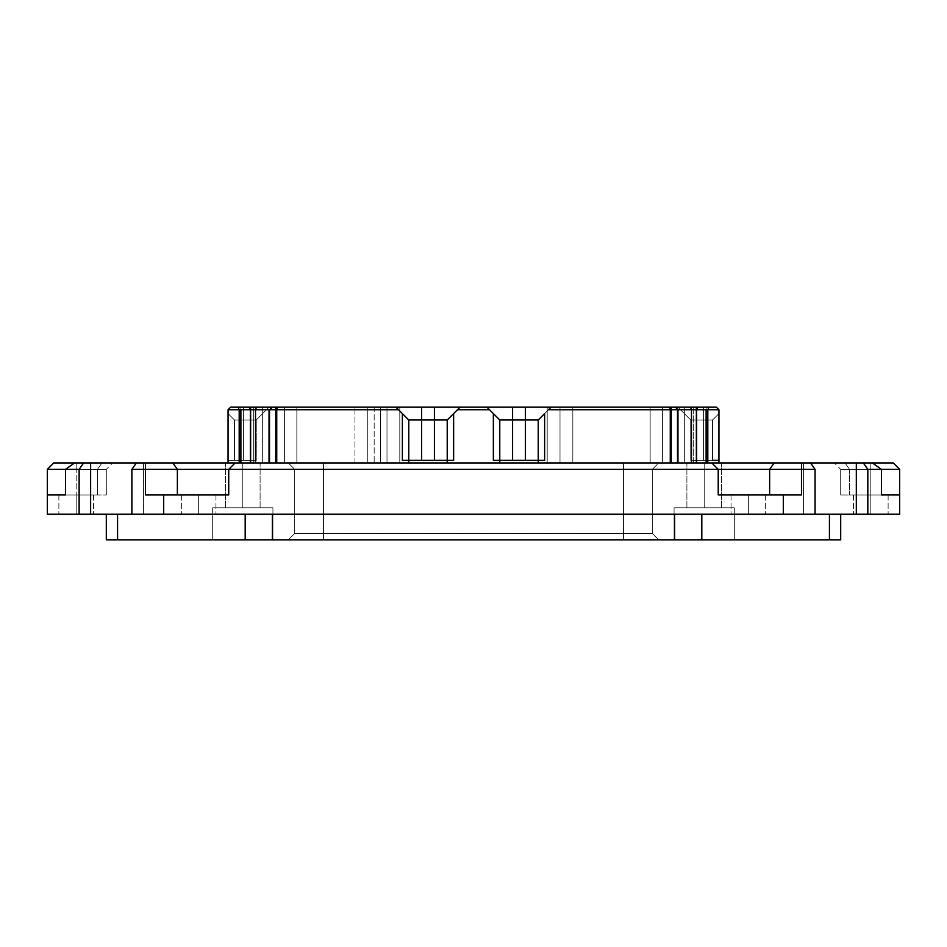 <?xml version="1.0" encoding="UTF-8"?>
<svg xmlns="http://www.w3.org/2000/svg" width="947" height="947" viewBox="0 0 947 947"><rect width="100%" height="100%" fill="white"/><g stroke="black" fill="none" stroke-linecap="round" stroke-linejoin="round"><path stroke-width="0.71" stroke-dasharray="4.74 3.55" d="M131.929 514.197L131.929 469.333L136.463 462.929L893.246 462.929L899.65 469.333L870.814 469.333L870.814 494.973C893.139 494.973 893.139 494.973 870.814 494.973C893.139 494.973 893.139 494.973 870.814 494.973L870.814 514.197C848.583 514.197 848.583 514.197 870.814 514.197C893.033 514.197 893.033 514.197 870.814 514.197C848.583 514.197 848.583 514.197 870.814 514.197C893.033 514.197 893.033 514.197 870.814 514.197C893.139 514.197 893.139 514.197 870.814 514.197C893.139 514.197 893.139 514.197 870.814 514.197L870.814 494.973C848.488 494.973 848.488 494.973 870.814 494.973C848.488 494.973 848.488 494.973 870.814 494.973L870.814 514.197C848.488 514.197 848.488 514.197 870.814 514.197C848.488 514.197 848.488 514.197 870.814 514.197L870.814 494.973C893.139 494.973 893.139 494.973 870.814 494.973C893.139 494.973 893.139 494.973 870.814 494.973L870.814 514.197C893.139 514.197 893.139 514.197 870.814 514.197C893.139 514.197 893.139 514.197 870.814 514.197L870.814 494.973C848.488 494.973 848.488 494.973 870.814 494.973C848.488 494.973 848.488 494.973 870.814 494.973L870.814 514.197C848.488 514.197 848.488 514.197 870.814 514.197C848.488 514.197 848.488 514.197 870.814 514.197L870.814 494.973L849.518 494.973L881.479 494.973L881.479 469.333L867.878 469.333L863.356 462.929L856.372 462.929L856.372 514.197L163.689 514.197L163.689 494.973L163.689 514.197L131.929 514.197L783.311 514.197L783.311 494.973L718.276 494.973L718.276 469.333L228.772 469.333L228.772 494.973L163.689 494.973L228.772 494.973L228.724 469.333L228.772 494.973L228.772 469.333L718.276 469.333L718.276 494.973L783.311 494.973L783.311 514.197L815.13 514.197L815.13 469.333L769.639 469.333L769.639 494.973L718.228 494.973L718.228 469.333L718.228 494.973L801.541 494.973L783.311 494.973L801.541 494.973L801.541 469.333L815.13 469.333L815.13 514.197L803.624 514.197L803.624 462.929L810.608 462.929L815.13 469.333L810.608 462.929L801.541 462.929L801.541 469.333L801.541 462.929L711.813 462.929L718.228 469.333L801.541 469.333L801.541 494.973L769.639 494.973L769.639 469.333L718.228 469.333L711.86 462.929L235.14 462.929L228.772 469.333L235.187 462.929L228.772 469.333L235.187 462.929L172.828 462.929L177.361 469.333L177.361 494.973L228.772 494.973L145.459 494.973L228.772 494.973L228.772 469.333L131.929 469.333L145.518 469.333L145.518 494.973L145.507 462.929L136.463 462.929L143.435 462.929L136.463 462.929L131.929 469.333L131.929 514.197L143.435 514.197L47.35 514.197L47.35 469.333L47.35 514.197L79.181 514.197L79.181 469.333L65.58 469.333L97.482 469.333L97.482 494.973L76.186 494.973C98.512 494.973 98.512 494.973 76.186 494.973C98.512 494.973 98.512 494.973 76.186 494.973L76.186 514.197C53.967 514.197 53.967 514.197 76.186 514.197C98.417 514.197 98.417 514.197 76.186 514.197C53.967 514.197 53.967 514.197 76.186 514.197C98.417 514.197 98.417 514.197 76.186 514.197C98.512 514.197 98.512 514.197 76.186 514.197C98.512 514.197 98.512 514.197 76.186 514.197L76.186 494.973C53.861 494.973 53.861 494.973 76.186 494.973C53.861 494.973 53.861 494.973 76.186 494.973L76.186 514.197C53.861 514.197 53.861 514.197 76.186 514.197C53.861 514.197 53.861 514.197 76.186 514.197L76.186 494.973C98.512 494.973 98.512 494.973 76.186 494.973C98.512 494.973 98.512 494.973 76.186 494.973L76.186 514.197C98.512 514.197 98.512 514.197 76.186 514.197C98.512 514.197 98.512 514.197 76.186 514.197L76.186 494.973C53.861 494.973 53.861 494.973 76.186 494.973C53.861 494.973 53.861 494.973 76.186 494.973L76.186 514.197C53.861 514.197 53.861 514.197 76.186 514.197C53.861 514.197 53.861 514.197 76.186 514.197L76.186 494.973L47.35 494.973L76.186 494.973C98.417 494.973 98.417 494.973 76.186 494.973C53.967 494.973 53.967 494.973 76.186 494.973L76.186 469.333L76.186 494.973L97.482 494.973L65.58 494.973L65.58 469.333L79.181 469.333L79.181 514.197L90.687 514.197L90.687 462.929L143.435 462.929L143.435 514.197L131.929 514.197M145.518 494.973L177.361 494.973L145.518 494.973M867.878 514.197L867.878 469.333L881.479 469.333L881.479 494.973L899.65 494.973L899.65 514.197L899.65 469.333L893.246 462.929L870.814 462.929L870.814 494.973C893.033 494.973 893.033 494.973 870.814 494.973C848.583 494.973 848.583 494.973 870.814 494.973L899.65 494.973L870.814 494.973L870.814 469.333L840.699 469.333L881.42 469.333L849.518 469.333L849.518 494.973L849.518 469.333L840.699 469.333L881.479 469.333L872.4 462.929L863.356 462.929L867.878 469.333L867.878 514.197L899.65 514.197L867.878 514.197M228.061 409.743L230.63 407.174L228.061 409.743L230.63 407.174L228.061 409.743L239.189 409.743L228.061 409.743L230.63 407.174L228.061 409.743L228.061 413.579L234.477 419.995L228.061 413.579L228.061 409.743L230.63 407.174L243.438 407.174L243.438 419.995L243.438 407.174L269.078 407.174L256.258 419.995L269.078 407.174L230.63 407.174L228.061 409.743L228.061 413.579L234.442 419.995L228.061 413.579L228.061 460.36L228.061 409.743L230.63 407.174L243.438 407.174L243.438 419.995L240.881 419.995L256.258 419.995L269.078 407.174L256.258 419.995L243.438 419.995L243.438 407.174L243.438 419.995L234.442 419.995L228.061 413.579L234.442 419.995L256.258 419.995L269.078 407.174L256.258 419.995L256.258 460.36L256.258 419.995L243.438 419.995L243.438 407.174L269.078 407.174L243.438 407.174L243.438 460.36L256.258 460.36L243.438 460.36L243.438 419.995L256.258 419.995L256.258 460.36L256.258 419.995L243.438 419.995L243.438 460.36L243.438 419.995L256.258 419.995L234.442 419.995L234.477 460.36L234.477 419.995L228.061 413.579L228.061 460.36L228.061 413.579L234.477 419.995L234.477 460.36L228.061 460.36L234.477 460.36L228.061 460.36L228.061 462.929L228.061 460.36L234.477 460.36L228.061 460.36L228.061 462.929L228.061 409.743L228.061 462.929L239.189 462.929L228.061 462.929L228.061 460.36L256.258 460.36L228.061 460.36L228.061 409.743L228.061 462.929L228.061 413.579L228.061 462.929L250.339 462.929L250.339 409.743L250.339 462.929L228.061 462.929L228.061 460.36L256.258 460.36L256.258 419.995L256.258 460.36L256.258 419.995L256.258 460.36L234.477 460.36L234.477 419.995L234.477 460.36L243.438 460.36L243.438 419.995L243.438 460.36L234.477 460.36L234.477 419.995L243.438 419.995L243.438 460.36L243.438 419.995L234.477 419.995L234.477 460.36L234.477 419.995L243.438 419.995L243.438 407.174L674.856 407.174L677.141 409.743L671.577 409.743L671.577 462.929L671.577 409.743L671.577 462.929L671.577 409.743L677.141 409.743L677.141 462.929L677.141 409.743L670.263 409.743L670.263 462.929L677.957 462.929L677.141 462.929L677.141 409.743L677.957 409.743L677.141 409.743L677.141 462.929L677.957 462.929L670.263 462.929L670.263 409.743L691.476 409.743L691.476 462.929L671.328 462.929L671.328 409.743L671.328 462.929L707.811 462.929L707.811 409.743L696.661 409.743L696.661 462.929L250.339 462.929L696.661 462.929L696.661 409.743L697.809 407.174L547.2 407.174L547.2 462.929L560.008 462.929L296.849 462.929L547.2 462.929L399.8 462.929L399.8 407.174L296.849 407.174L674.856 407.174L668.937 407.174L670.263 408.275M278.063 407.174L238.04 407.174L239.189 409.743L239.189 462.929L239.189 409.743L250.339 409.743L249.191 407.174L240.881 407.174L253.701 407.174L253.701 462.929L253.701 407.174L240.881 407.174L240.881 462.929L240.881 407.174L240.881 462.929L240.881 407.174L240.881 462.929L250.635 462.929L250.635 407.174L240.881 407.174L240.881 409.743L240.881 407.174L284.396 407.174L284.396 462.929L284.396 407.174L386.992 407.174L386.992 462.929L386.992 407.174L547.2 407.174L399.8 407.174L399.8 462.929L386.992 462.929L386.992 407.174L386.992 462.929L296.849 462.929L296.849 407.174L296.849 462.929L296.849 407.174L296.849 462.929L284.396 462.929L284.396 407.174L284.396 462.929L250.635 462.929L250.635 407.174L240.881 407.174L240.881 462.929L253.701 462.929L253.701 407.174L240.881 407.174L275.482 407.174L262.662 407.174L262.662 462.929L240.881 462.929L354.947 462.929L354.947 407.174L250.635 407.174L284.396 407.174L272.144 407.174L277.72 407.174L275.423 409.743L275.423 462.929L275.423 409.743L275.423 462.929L275.423 409.743L269.859 409.743L269.859 462.929L269.043 462.929L269.859 462.929L269.859 409.743L269.859 462.929L269.859 409.743L269.043 409.743L276.737 409.743L276.737 462.929L269.043 462.929L276.737 462.929L276.737 409.743L398.521 409.743L269.043 409.743L272.144 407.174L277.72 407.174L275.423 409.743L275.672 462.929L275.672 409.743L275.672 462.929L255.524 462.929L275.672 462.929L275.672 409.743L269.043 409.743L269.043 462.929M572.828 462.929L650.151 462.929L572.828 462.929L572.828 407.174L706.119 407.174L671.518 407.174L706.119 407.174L684.338 407.174L684.338 462.929L650.151 462.929L706.119 462.929L671.518 462.929L693.299 462.929L693.299 407.174L706.119 407.174L706.119 462.929L706.119 407.174L706.119 462.929L560.008 462.929L560.008 407.174L572.828 407.174L560.008 407.174L560.008 462.929L560.008 407.174L560.008 462.929L572.828 462.929L572.828 407.174L572.828 462.929L650.151 462.929L650.151 407.174L650.151 462.929L662.604 462.929L662.604 407.174L662.604 462.929L696.365 462.929L696.365 407.174L696.365 462.929L706.119 462.929L706.119 407.174L650.151 407.174L650.151 462.929L650.151 407.174L572.828 407.174L572.828 462.929M658.698 462.929L652.294 462.929L658.698 462.929L652.294 469.333L652.294 514.197L652.294 469.333L623.457 469.333L623.457 514.197L652.294 514.197L652.294 533.421L652.294 514.197L623.457 514.197L623.457 533.421L294.706 533.421L294.706 469.333L294.706 533.421L323.543 533.421L323.543 469.333L294.706 469.333L323.543 469.333L323.543 514.197L652.294 514.197L652.294 469.333L652.294 514.197L623.457 514.197L623.457 469.333L294.706 469.333L294.706 514.197L623.457 514.197L623.457 469.333L323.543 469.333L323.543 462.929L643.711 462.929L303.289 462.929L623.457 462.929L623.457 469.333L652.294 469.333L623.457 469.333L623.457 533.421L623.457 514.197L323.543 514.197L323.543 462.929L323.543 469.333L623.457 469.333L323.543 469.333L323.543 462.929L288.302 462.929L652.294 462.929L623.457 462.929L623.457 469.333L652.294 469.333L658.698 462.929L643.723 462.929L658.698 462.929L652.294 469.333L658.698 462.929M803.565 462.929L810.537 462.929L803.565 462.929L803.565 514.197L815.071 514.197L803.565 514.197L815.071 514.197L803.565 514.197L803.565 462.929L810.537 462.929L803.565 462.929M834.911 462.929L870.814 462.929L834.911 462.929L870.814 462.929L870.814 469.333L849.518 469.333L849.518 494.973L870.814 494.973L840.699 494.973L881.42 494.973L849.518 494.973L849.518 469.333L899.65 469.333L899.65 494.973L840.699 494.973L870.814 494.973C893.033 494.973 893.033 494.973 870.814 494.973C848.583 494.973 848.583 494.973 870.814 494.973L870.814 462.929L870.814 469.333L840.699 469.333L849.518 469.333L844.984 462.929L849.518 469.333L844.984 462.929L849.518 469.333L881.479 469.333L872.4 462.929L844.984 462.929M83.715 462.929L90.687 462.929L83.715 462.929L79.181 469.333L83.715 462.929L74.647 462.929L83.715 462.929M102.016 462.929L74.647 462.929L65.58 469.333L74.647 462.929L102.016 462.929L74.6 462.929L102.016 462.929L97.482 469.333L97.482 494.973L97.482 469.333L106.301 469.333L47.35 469.333L53.754 462.929L112.089 462.929L102.016 462.929L97.482 469.333L106.301 469.333L76.186 469.333L76.186 494.973C98.417 494.973 98.417 494.973 76.186 494.973C53.967 494.973 53.967 494.973 76.186 494.973L47.35 494.973L76.186 494.973L76.186 469.333L65.521 469.333L97.482 469.333L65.58 469.333L65.58 494.973L106.301 494.973L65.521 494.973L97.482 494.973L97.482 469.333L102.016 462.929L97.482 469.333L76.186 469.333L76.186 462.929L76.186 469.333L76.186 462.929L76.186 469.333L47.35 469.333L53.754 462.929L112.089 462.929M143.376 462.929L136.392 462.929L143.376 462.929L136.392 462.929L143.376 462.929L143.376 514.197L131.87 514.197L143.376 514.197L143.376 462.929M707.811 462.929L691.476 462.929L691.476 409.743L671.328 409.743L671.328 462.929L671.577 409.743L669.28 407.174L674.856 407.174L677.141 409.743M242.799 462.929C220.58 462.929 220.58 462.929 242.799 462.929C265.03 462.929 265.03 462.929 242.799 462.929C220.58 462.929 220.58 462.929 242.799 462.929C265.03 462.929 265.03 462.929 242.799 462.929L242.799 507.781L242.799 462.929L260.105 462.929L242.799 462.929L242.799 507.781L260.105 507.781L242.799 507.781L242.799 462.929L225.504 462.929L242.799 462.929L242.799 507.781L225.504 507.781L242.799 507.781L242.799 462.929L260.105 462.929L242.799 462.929L242.799 507.781L260.105 507.781L242.799 507.781L242.799 462.929L225.504 462.929L242.799 462.929M704.201 462.929C681.97 462.929 681.97 462.929 704.201 462.929C726.42 462.929 726.42 462.929 704.201 462.929C681.97 462.929 681.97 462.929 704.201 462.929C726.42 462.929 726.42 462.929 704.201 462.929L704.201 507.781L704.201 462.929L721.496 462.929L704.201 462.929L704.201 507.781L721.496 507.781L704.201 507.781L704.201 462.929L686.895 462.929L704.201 462.929L704.201 507.781L686.895 507.781L704.201 507.781L704.201 462.929L721.496 462.929L704.201 462.929L704.201 507.781L721.496 507.781L704.201 507.781L704.201 462.929L686.895 462.929L704.201 462.929M117.57 514.197L245.19 514.197L106.301 514.197L117.57 514.197L117.57 539.826L106.301 539.826L106.301 514.197L245.19 514.197L106.301 514.197L117.57 514.197L106.301 514.197L106.301 539.826L245.19 539.826L245.19 514.197L272.369 514.197L245.19 514.197L245.19 539.826L117.57 539.826L117.57 514.197L106.301 514.197L117.57 514.197M674.631 514.197L272.369 514.197L690.552 514.197L272.369 514.197L272.369 539.826L245.19 539.826L272.369 539.826L272.369 514.197L829.43 514.197L701.81 514.197L701.81 539.826L272.369 539.826L674.631 539.826L674.631 514.197L674.631 539.826L701.81 539.826L701.81 514.197L840.699 514.197L674.631 514.197M256.448 514.197L272.369 514.197L256.448 514.197M198.657 514.197C176.438 514.197 176.438 514.197 198.657 514.197C220.888 514.197 220.888 514.197 198.657 514.197C176.438 514.197 176.438 514.197 198.657 514.197C220.888 514.197 220.888 514.197 198.657 514.197C220.982 514.197 220.982 514.197 198.657 514.197C220.982 514.197 220.982 514.197 198.657 514.197L198.657 494.973C220.982 494.973 220.982 494.973 198.657 494.973C220.982 494.973 220.982 494.973 198.657 494.973L198.657 514.197C176.331 514.197 176.331 514.197 198.657 514.197C176.331 514.197 176.331 514.197 198.657 514.197L198.657 494.973C176.331 494.973 176.331 494.973 198.657 494.973C176.331 494.973 176.331 494.973 198.657 494.973L198.657 514.197C220.982 514.197 220.982 514.197 198.657 514.197C220.982 514.197 220.982 514.197 198.657 514.197L198.657 494.973C220.982 494.973 220.982 494.973 198.657 494.973C220.982 494.973 220.982 494.973 198.657 494.973L198.657 514.197C176.331 514.197 176.331 514.197 198.657 514.197C176.331 514.197 176.331 514.197 198.657 514.197L198.657 494.973C176.331 494.973 176.331 494.973 198.657 494.973C176.331 494.973 176.331 494.973 198.657 494.973L198.657 514.197M748.343 514.197C726.112 514.197 726.112 514.197 748.343 514.197C770.562 514.197 770.562 514.197 748.343 514.197C726.112 514.197 726.112 514.197 748.343 514.197C770.562 514.197 770.562 514.197 748.343 514.197C770.669 514.197 770.669 514.197 748.343 514.197C770.669 514.197 770.669 514.197 748.343 514.197L748.343 494.973C770.669 494.973 770.669 494.973 748.343 494.973C770.669 494.973 770.669 494.973 748.343 494.973L748.343 514.197C726.018 514.197 726.018 514.197 748.343 514.197C726.018 514.197 726.018 514.197 748.343 514.197L748.343 494.973C726.018 494.973 726.018 494.973 748.343 494.973C726.018 494.973 726.018 494.973 748.343 494.973L748.343 514.197C770.669 514.197 770.669 514.197 748.343 514.197C770.669 514.197 770.669 514.197 748.343 514.197L748.343 494.973C770.669 494.973 770.669 494.973 748.343 494.973C770.669 494.973 770.669 494.973 748.343 494.973L748.343 514.197C726.018 514.197 726.018 514.197 748.343 514.197C726.018 514.197 726.018 514.197 748.343 514.197L748.343 494.973C726.018 494.973 726.018 494.973 748.343 494.973C726.018 494.973 726.018 494.973 748.343 494.973L748.343 514.197M704.201 507.781L686.895 507.781L704.201 507.781C726.42 507.781 726.42 507.781 704.201 507.781C681.97 507.781 681.97 507.781 704.201 507.781C726.42 507.781 726.42 507.781 704.201 507.781C681.97 507.781 681.97 507.781 704.201 507.781M242.799 507.781L225.504 507.781L242.799 507.781C265.03 507.781 265.03 507.781 242.799 507.781C220.58 507.781 220.58 507.781 242.799 507.781C265.03 507.781 265.03 507.781 242.799 507.781C220.58 507.781 220.58 507.781 242.799 507.781M707.811 460.36L712.523 460.36L707.811 460.36L707.811 409.743L708.96 407.174L716.37 407.174L703.562 407.174L703.562 419.995L703.562 407.174L677.922 407.174L690.742 419.995L677.922 407.174L703.562 407.174L703.562 419.995L690.742 419.995L677.922 407.174L690.742 419.995L703.562 419.995L703.562 407.174L703.562 419.995L706.119 419.995L703.562 419.995L703.562 407.174L716.37 407.174L677.922 407.174L716.37 407.174L677.922 407.174L716.37 407.174L718.939 409.743L718.939 462.929L718.939 409.743L718.939 460.36L718.939 409.743L716.37 407.174L703.562 407.174L703.562 419.995L712.523 419.995L703.562 419.995L703.562 460.36L712.523 460.36L703.562 460.36L703.562 419.995L712.523 419.995L712.523 460.36L712.523 419.995L707.811 419.995L712.523 419.995L712.523 460.36L703.562 460.36L706.119 460.36L703.562 460.36L703.562 419.995L703.562 460.36L712.523 460.36L712.523 419.995L718.939 413.579L718.939 462.929L718.939 413.579L712.523 419.995L718.939 413.579L712.523 419.995L718.939 413.579L718.939 409.743L718.939 413.579L712.558 419.995L690.742 419.995L690.742 460.36L690.742 419.995L690.742 460.36L690.742 419.995L703.562 419.995L703.562 460.36L690.742 460.36L718.939 460.36L718.939 462.929L718.939 460.36L690.742 460.36L703.562 460.36L690.742 460.36L703.562 460.36L703.562 419.995L690.742 419.995L690.742 460.36L690.742 419.995L703.562 419.995L703.562 460.36L690.742 460.36L703.562 460.36L703.562 419.995L712.558 419.995L718.939 413.579L718.939 409.743L716.37 407.174L718.939 409.743L718.939 413.579L712.558 419.995L703.562 419.995L703.562 407.174L677.922 407.174L690.742 419.995L690.742 460.36L690.742 419.995L703.562 419.995L690.742 419.995L677.922 407.174L716.37 407.174L718.939 409.743M255.524 409.743L255.524 462.929L255.524 409.743L275.672 409.743L255.524 409.743M408.773 462.929L276.737 462.929L408.773 462.929L408.773 460.36L402.368 460.36L402.368 413.579L398.521 409.743L408.773 419.995L408.773 460.36L408.773 419.995L408.773 460.36L408.773 419.995L402.368 413.579L402.368 460.36L447.221 460.36L447.221 419.995L447.221 462.929L499.779 462.929L499.779 460.36L493.363 460.36L493.363 413.579L489.516 409.743L499.779 419.995L499.779 460.36L499.779 419.995L499.779 460.36L499.779 419.995L493.363 413.579L493.363 460.36L538.227 460.36L538.227 419.995L538.227 462.929L670.263 462.929L408.773 462.929L447.221 462.929L447.221 460.36L408.773 460.36L408.773 462.929M670.263 409.743L670.263 407.174L551.036 407.174L538.227 419.995L551.036 407.174L512.587 407.174L512.587 419.995L538.227 419.995L551.036 407.174L538.227 419.995L544.632 413.579L538.227 419.995L538.227 460.36L499.779 460.36L499.779 462.929L538.227 462.929L538.227 460.36L499.779 460.36L512.587 460.36L512.587 419.995L512.587 460.36L525.407 460.36L525.407 419.995L525.407 460.36L499.779 460.36L538.227 460.36L538.227 419.995L538.227 460.36L544.632 460.36L544.632 413.579L548.479 409.743L670.263 409.743L548.479 409.743L544.632 413.579L544.632 460.36L538.227 460.36L538.227 419.995L499.779 419.995L486.959 407.174L460.041 407.174L447.221 419.995L460.041 407.174L447.221 419.995L447.221 460.36L447.221 419.995L453.637 413.579L453.637 460.36L453.637 413.579L460.041 407.174L434.413 407.174L434.413 419.995L408.773 419.995L395.964 407.174L408.773 419.995L421.593 419.995L421.593 460.36L421.593 419.995L434.413 419.995L434.413 460.36L421.593 460.36L447.221 460.36L434.413 460.36L434.413 419.995L447.221 419.995L447.221 460.36L408.773 460.36L447.221 460.36L447.221 419.995L434.413 419.995L434.413 407.174L421.593 407.174L421.593 419.995L421.593 407.174L395.964 407.174L398.521 409.743L395.964 407.174L276.737 407.174L276.737 409.743M457.484 409.743L489.516 409.743L486.959 407.174L499.779 419.995L512.587 419.995L512.587 407.174L486.959 407.174L489.516 409.743L457.484 409.743M712.523 460.36L712.523 419.995L712.523 460.36L712.523 419.995L712.523 460.36L718.939 460.36L718.939 413.579L718.939 460.36L712.523 460.36L718.939 460.36L718.939 462.929L718.939 460.36L712.523 460.36L718.939 460.36L718.939 462.929M421.593 460.36L408.773 460.36L421.593 460.36M499.779 460.36L499.779 419.995L486.959 407.174L499.779 419.995L499.779 460.36L493.363 460.36L499.779 460.36M408.773 460.36L408.773 419.995L395.964 407.174L408.773 419.995L408.773 460.36L402.368 460.36L408.773 460.36M525.407 460.36L538.227 460.36L525.407 460.36M243.438 460.36L256.258 460.36L243.438 460.36M453.637 460.36L447.221 460.36L453.637 460.36M718.939 460.36L718.939 413.579L718.939 460.36M544.632 460.36L538.227 460.36M447.221 419.995L447.978 419.237L447.221 419.995M690.742 419.995L677.922 407.174L690.742 419.995M525.407 419.995L525.407 407.174L525.407 419.995M256.258 419.995L269.078 407.174L256.258 419.995M269.043 409.743L271.6 407.174L276.737 407.174M230.63 407.174L238.04 407.174M269.859 409.743L275.672 409.743M708.96 407.174L716.37 407.174M670.263 407.174L674.856 407.174M275.482 462.929L275.482 407.174L275.482 462.929L262.662 462.929L262.662 407.174L253.701 407.174L253.701 462.929L262.662 462.929L262.662 407.174L275.482 407.174L275.482 462.929L262.662 462.929L262.662 407.174L275.482 407.174L275.482 462.929M671.518 462.929L671.518 407.174L671.518 462.929L684.338 462.929L684.338 407.174L693.299 407.174L693.299 462.929L706.119 462.929L706.119 407.174L706.119 462.929L693.299 462.929L693.299 407.174L693.299 462.929L684.338 462.929L684.338 407.174L671.518 407.174L671.518 462.929L684.338 462.929L684.338 407.174L671.518 407.174L671.518 462.929M547.2 462.929L547.2 407.174L380.576 407.174L380.576 462.929L560.008 462.929L560.008 407.174L560.008 462.929L547.2 462.929L547.2 407.174L560.008 407.174L547.2 407.174L547.2 462.929M367.767 462.929L367.767 407.174L367.767 462.929L354.947 462.929L354.947 407.174L367.767 407.174L367.767 462.929L380.576 462.929L380.576 407.174L367.767 407.174L367.767 462.929M374.172 407.174L374.172 462.929L374.172 407.174M662.604 407.174L662.604 462.929L662.604 407.174M560.008 407.174L560.008 462.929L560.008 407.174M829.43 539.826L701.81 539.826L829.43 539.826L829.43 514.197L840.699 514.197L840.699 539.826L829.43 539.826L840.699 539.826L840.699 514.197L829.43 514.197L829.43 539.826M272.925 539.826L212.684 539.826L272.925 539.826L212.684 539.826L272.925 539.826L212.684 539.826L272.925 539.826L272.925 507.781L212.684 507.781L272.925 507.781L272.925 539.826L212.684 539.826L212.684 507.781L212.684 539.826L272.925 539.826L272.925 507.781L212.684 507.781L272.925 507.781L212.684 507.781L272.925 507.781L272.925 539.826M734.316 539.826L674.075 539.826L734.316 539.826L674.075 539.826L734.316 539.826L674.075 539.826L734.316 539.826L734.316 507.781L674.075 507.781L734.316 507.781L734.316 539.826L674.075 539.826L674.075 507.781L674.075 539.826L734.316 539.826L734.316 507.781L674.075 507.781L734.316 507.781L674.075 507.781L734.316 507.781L734.316 539.826M658.698 539.826L652.294 539.826L658.698 539.826L652.294 533.421L294.706 533.421L294.706 469.333L288.302 462.929L294.706 469.333L323.543 469.333L323.543 539.826L652.294 539.826L303.289 539.826L323.543 539.826L323.543 533.421L323.543 539.826L623.457 539.826L288.302 539.826L323.543 539.826L323.543 533.421L652.294 533.421L652.294 514.197L652.294 533.421L658.698 539.826L623.457 539.826L623.457 514.197L323.543 514.197L323.543 533.421L323.543 514.197L294.706 514.197L323.543 514.197L294.706 514.197L294.706 533.421L288.302 539.826L294.706 533.421L288.302 539.826L294.706 539.826L288.302 539.826L294.706 533.421L623.457 533.421L623.457 539.826L623.457 533.421L652.294 533.421L658.698 539.826L623.457 539.826L623.457 533.421L652.294 533.421L658.698 539.826M212.684 507.781L212.684 539.826L212.684 507.781L272.925 507.781L212.684 507.781M674.075 507.781L674.075 539.826L674.075 507.781L734.316 507.781L674.075 507.781M840.699 514.197L829.43 514.197L840.699 514.197M294.706 462.929L303.277 462.929L294.706 462.929M623.457 469.333L623.457 462.929L623.457 469.333M294.706 469.333L288.302 462.929L294.706 469.333M748.343 494.973C770.562 494.973 770.562 494.973 748.343 494.973C726.112 494.973 726.112 494.973 748.343 494.973C770.562 494.973 770.562 494.973 748.343 494.973C726.112 494.973 726.112 494.973 748.343 494.973M769.639 494.973L718.228 494.973L718.228 469.333L718.228 494.973L769.639 494.973M198.657 494.973C220.888 494.973 220.888 494.973 198.657 494.973C176.438 494.973 176.438 494.973 198.657 494.973C220.888 494.973 220.888 494.973 198.657 494.973C176.438 494.973 176.438 494.973 198.657 494.973M228.772 494.973L228.772 469.333L177.361 469.333L172.828 462.929L145.507 462.929L145.518 469.333L177.361 469.333L177.361 494.973L228.772 494.973M856.372 462.929L803.624 462.929L803.624 514.197L856.372 514.197L856.372 462.929M131.87 514.197L143.376 514.197L131.87 514.197M90.687 514.197L143.435 514.197L143.435 462.929L90.687 462.929L90.687 514.197M235.14 462.929L228.772 469.333L235.14 462.929M711.813 462.929L718.276 469.333L711.813 462.929M774.173 462.929L769.639 469.333L774.173 462.929M250.339 462.929L255.524 462.929L250.339 462.929M696.661 409.743L691.476 409.743L696.661 409.743M765.649 494.973L765.649 514.197L765.649 494.973M731.037 494.973L731.037 514.197L731.037 494.973M888.12 494.973L888.12 514.197L888.12 494.973M853.507 494.973L853.507 514.197L853.507 494.973M215.963 494.973L215.963 514.197L215.963 494.973M181.351 494.973L181.351 514.197L181.351 494.973M93.493 494.973L93.493 514.197L93.493 494.973M58.88 494.973L58.88 514.197L58.88 494.973M260.105 507.781L260.105 462.929L260.105 507.781M225.504 507.781L225.504 462.929L225.504 507.781M721.496 507.781L721.496 462.929L721.496 507.781M686.895 507.781L686.895 462.929L686.895 507.781M276.11 462.929L276.11 409.743L276.11 462.929M677.957 462.929L677.957 409.743M670.89 409.743L670.89 462.929L670.89 409.743L668.333 407.174M276.11 409.743L278.667 407.174M840.699 469.333L840.699 494.973L840.699 469.333L834.283 462.929L840.699 469.333M106.301 469.333L106.301 494.973L106.301 469.333L112.717 462.929L106.301 469.333"/><path stroke-width="1.42" d="M228.724 469.333L235.14 462.929L228.724 469.333L228.724 494.973L145.459 494.973L163.689 494.973L163.689 514.197L131.87 514.197L131.87 469.333L131.87 514.197L90.628 514.197L90.628 462.929L235.187 462.929L90.628 462.929L90.628 514.197L79.122 514.197L79.122 469.333L83.644 462.929L53.754 462.929L47.35 469.333L79.122 469.333L65.521 469.333L65.521 494.973L65.521 469.333L74.6 462.929L90.628 462.929L83.644 462.929L79.122 469.333L79.122 514.197L47.35 514.197L47.35 494.973L47.35 514.197L783.311 514.197L783.311 494.973L783.311 514.197L815.071 514.197L815.071 469.333L810.537 462.929L235.14 462.929L711.813 462.929L718.228 469.333L228.724 469.333L718.228 469.333L711.813 462.929L774.173 462.929L769.639 469.333L769.639 494.973L769.639 469.333L718.228 469.333L718.228 494.973L783.311 494.973L718.228 494.973L718.228 469.333L815.071 469.333L801.482 469.333L801.482 494.973L801.493 462.929L856.313 462.929L810.537 462.929L815.071 469.333L815.071 514.197L163.689 514.197L163.689 494.973L228.724 494.973L228.724 469.333L177.361 469.333L177.361 494.973L177.361 469.333L145.459 469.333L228.772 469.333M65.521 494.973L47.35 494.973L47.35 469.333L53.754 462.929L74.6 462.929L65.521 469.333L47.35 469.333L47.35 494.973L65.521 494.973M801.482 494.973L783.311 494.973L801.482 494.973M863.285 462.929L856.313 462.929L863.285 462.929L867.819 469.333L899.65 469.333L899.65 494.973L899.65 469.333L893.246 462.929L863.285 462.929L872.353 462.929L881.42 469.333L867.819 469.333L867.819 514.197L899.65 514.197L899.65 494.973L899.65 514.197L867.819 514.197L867.819 469.333L863.285 462.929M856.313 514.197L867.819 514.197L856.313 514.197L856.313 462.929L856.313 514.197L815.071 514.197L856.313 514.197M881.42 494.973L899.65 494.973L881.42 494.973L881.42 469.333L872.353 462.929L893.246 462.929L899.65 469.333L881.42 469.333L881.42 494.973M145.459 494.973L145.459 469.333L131.87 469.333L145.459 469.333L145.459 462.929L145.459 494.973M238.04 407.174L230.63 407.174L228.061 409.743L228.061 462.929L228.061 409.743L239.189 409.743L239.189 462.929L239.189 409.743L228.061 409.743L230.63 407.174L249.191 407.174L238.04 407.174L239.189 409.743L238.04 407.174M707.811 460.36L706.119 460.36L707.811 460.36L707.811 462.929L707.811 409.743L696.661 409.743L697.809 407.174L716.37 407.174L718.939 409.743L707.811 409.743L718.939 409.743L718.939 462.929L718.939 409.743L716.37 407.174L696.365 407.174L696.365 462.929L696.365 407.174L249.191 407.174L250.635 407.174L250.635 462.929L250.635 407.174L272.144 407.174L249.191 407.174L250.339 409.743L239.189 409.743L250.339 409.743L250.339 462.929L250.339 409.743L255.524 409.743L250.339 409.743L255.524 409.743L256.448 407.174L255.524 409.743L269.043 409.743L255.524 409.743L255.524 462.929L255.524 409.743L250.339 409.743L249.191 407.174M707.811 462.929L707.811 409.743L691.476 409.743L696.661 409.743L696.661 462.929L696.661 409.743L697.809 407.174L690.552 407.174L691.476 409.743L691.476 462.929L691.476 409.743L670.263 409.743L670.263 462.929L670.263 409.743L548.479 409.743L677.957 409.743L677.957 462.929M240.881 419.995L239.189 419.995L240.881 419.995M239.189 460.36L240.881 460.36L239.189 460.36M707.811 419.995L706.119 419.995L707.811 419.995M544.632 413.579L538.227 419.995L544.632 413.579L544.632 460.36L544.632 413.579M538.227 460.36L544.632 460.36L538.227 460.36L538.227 419.995L525.407 419.995L525.407 460.36L525.407 419.995L499.779 419.995L499.779 462.929L499.779 460.36L538.227 460.36L538.227 462.929L538.227 460.36L499.779 460.36L499.779 419.995L512.587 419.995L512.587 407.174L525.407 407.174L525.407 419.995L538.227 419.995L538.227 460.36M677.957 409.743L675.4 407.174L551.036 407.174L548.479 409.743L551.036 407.174L525.407 407.174L525.407 419.995L512.587 419.995L512.587 460.36L512.587 407.174L486.959 407.174L493.363 413.579L493.363 460.36L499.779 460.36M493.363 460.36L493.363 413.579L489.516 409.743L457.484 409.743L453.637 413.579L460.041 407.174L457.484 409.743L489.516 409.743L486.959 407.174L434.413 407.174L434.413 460.36L434.413 419.995L408.773 419.995L408.773 462.929L408.773 460.36L447.221 460.36L447.221 419.995L453.637 413.579L447.221 419.995L434.413 419.995L447.221 419.995L447.221 462.929L447.221 460.36L408.773 460.36L408.773 419.995L421.593 419.995L421.593 407.174L434.413 407.174L434.413 419.995L421.593 419.995L421.593 407.174L395.964 407.174L402.368 413.579L402.368 460.36L408.773 460.36M453.637 460.36L453.637 413.579L453.637 460.36L447.221 460.36M421.593 460.36L421.593 419.995L421.593 460.36M402.368 460.36L402.368 413.579L398.521 409.743L276.737 409.743L398.521 409.743L395.964 407.174L272.144 407.174L269.859 409.743L276.737 409.743L276.737 462.929L276.737 409.743L269.043 409.743L269.043 462.929M718.939 462.929L718.939 460.36L712.523 460.36M402.368 413.579L408.773 419.995L402.368 413.579M493.363 413.579L499.779 419.995L493.363 413.579M447.978 419.237L453.637 413.579L447.978 419.237M272.144 407.174L269.859 409.743M276.737 409.743L276.737 407.174L276.737 409.743M670.263 407.174L670.263 409.743L670.263 407.174M670.263 408.275L671.577 409.743L691.476 409.743L690.552 407.174L697.809 407.174M708.96 407.174L707.811 409.743L708.96 407.174M240.881 462.929L240.881 409.743L240.881 462.929M706.119 409.743L706.119 462.929L706.119 409.743M829.43 539.826L840.699 539.826L840.699 514.197L840.699 539.826L701.81 539.826L701.81 514.197L701.81 539.826L829.43 539.826L829.43 514.197L829.43 539.826M674.631 539.826L701.81 539.826L674.631 539.826L674.631 514.197L674.631 539.826L272.369 539.826L272.369 514.197L272.369 539.826L674.631 539.826M245.19 539.826L272.369 539.826L245.19 539.826L245.19 514.197L245.19 539.826L117.57 539.826L117.57 514.197L117.57 539.826L245.19 539.826M106.301 539.826L117.57 539.826L106.301 539.826L106.301 514.197L106.301 539.826M136.392 462.929L131.87 469.333L136.392 462.929M172.828 462.929L177.361 469.333L172.828 462.929M774.173 462.929L801.493 462.929L801.482 469.333L769.639 469.333L774.173 462.929M696.661 462.929L691.476 462.929L696.661 462.929M691.476 409.743L696.661 409.743L691.476 409.743M255.524 462.929L250.339 462.929L255.524 462.929M276.11 409.743L276.737 409.116"/></g></svg>
